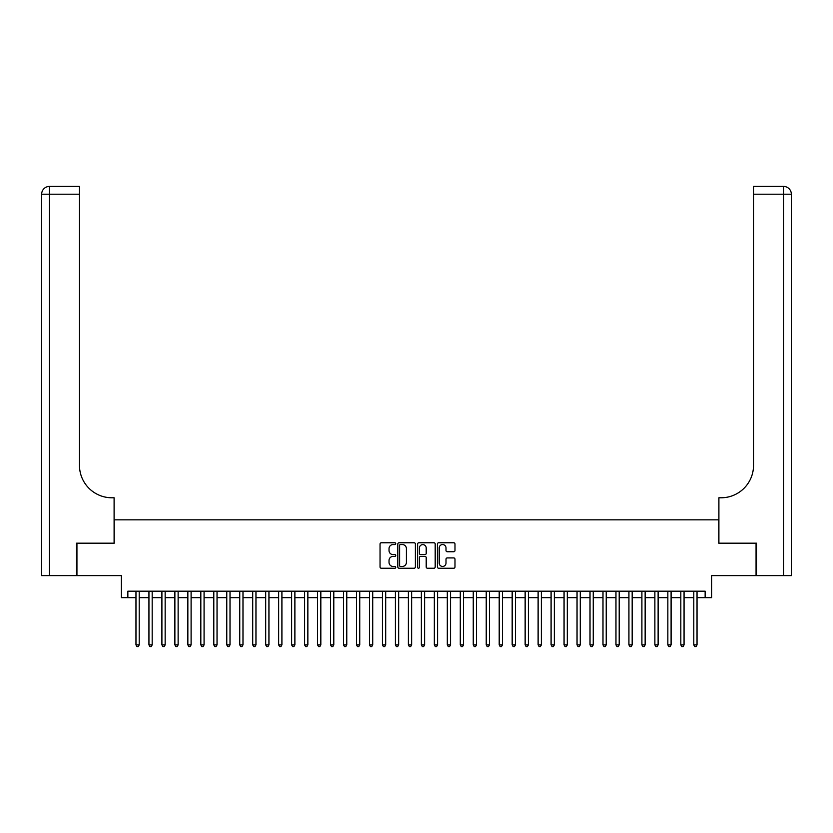 <?xml version="1.0" encoding="UTF-8"?>
<svg xmlns="http://www.w3.org/2000/svg" width="833" height="833" viewBox="0 0 833 833"><rect width="100%" height="100%" fill="white"/><g stroke="black" fill="none" stroke-linecap="round" stroke-linejoin="round"><path stroke-width="1.25" d="M395.748 543.657A0.895 0.895 0 0 0 394.852 542.772L381.327 542.772A1.27 1.27 0 0 0 380.046 544.043L380.046 566.961A1.27 1.27 0 0 0 381.327 568.241L394.852 568.241A0.895 0.895 0 0 0 395.748 567.346A0.895 0.895 0 0 0 394.852 566.45L393.103 566.45A4.071 4.071 0 0 1 389.032 562.379L389.032 560.474A4.071 4.071 0 0 1 393.103 556.392L394.852 556.392A0.895 0.895 0 0 0 395.748 555.507A0.895 0.895 0 0 0 394.852 554.611L393.103 554.611A4.071 4.071 0 0 1 389.032 550.54L389.032 548.624A4.071 4.071 0 0 1 393.103 544.553L394.852 544.553A0.895 0.895 0 0 0 395.748 543.657M453.714 551.748A1.27 1.27 0 0 0 454.985 550.478L454.985 544.043A1.27 1.27 0 0 0 453.714 542.772L438.689 542.772A1.27 1.27 0 0 0 437.419 544.043L437.419 566.961A1.27 1.27 0 0 0 438.689 568.241L453.714 568.241A1.27 1.27 0 0 0 454.985 566.961L454.985 559.193A1.27 1.27 0 0 0 453.714 557.923L447.279 557.923A1.27 1.27 0 0 0 446.009 559.193L446.009 563.046A3.405 3.405 0 0 1 442.604 566.45A3.405 3.405 0 0 1 439.199 563.046L439.199 547.958A3.405 3.405 0 0 1 442.604 544.553A3.405 3.405 0 0 1 446.009 547.958L446.009 550.478A1.27 1.27 0 0 0 447.279 551.748L453.714 551.748M127.855 597.667L127.855 591.18L705.145 591.18L705.145 597.667L711.632 597.667L711.632 575.613L756.062 575.613L756.062 543.178L718.764 543.178L718.764 519.834L114.236 519.834L114.236 543.178L76.938 543.178L76.938 575.613L121.368 575.613L121.368 597.667L135.966 597.667M415.386 544.043A1.27 1.27 0 0 0 414.116 542.772L399.09 542.772A1.27 1.27 0 0 0 397.81 544.043L397.81 566.961A1.27 1.27 0 0 0 399.09 568.241L414.116 568.241A1.27 1.27 0 0 0 415.386 566.961L415.386 544.043M418.884 542.772L433.91 542.772A1.27 1.27 0 0 1 435.19 544.043L435.19 566.961A1.27 1.27 0 0 1 433.91 568.241L427.485 568.241A1.27 1.27 0 0 1 426.204 566.961L426.204 557.673A1.27 1.27 0 0 0 424.934 556.392L420.675 556.392A1.27 1.27 0 0 0 419.395 557.673L419.395 567.346A0.895 0.895 0 0 1 418.51 568.241A0.895 0.895 0 0 1 417.614 567.346L417.614 544.043A1.27 1.27 0 0 1 418.884 542.772M139.205 597.667L148.94 597.667M152.179 597.667L161.904 597.667M165.153 597.667L174.878 597.667M178.127 597.667L187.852 597.667M191.101 597.667L200.826 597.667M204.075 597.667L213.8 597.667M217.038 597.667L226.774 597.667M230.012 597.667L239.748 597.667M242.986 597.667L252.722 597.667M255.96 597.667L265.696 597.667M268.934 597.667L278.659 597.667M281.908 597.667L291.633 597.667M294.882 597.667L304.607 597.667M307.856 597.667L317.581 597.667M320.83 597.667L330.555 597.667M333.794 597.667L343.529 597.667M346.767 597.667L356.503 597.667M359.741 597.667L369.477 597.667M372.715 597.667L382.451 597.667M385.689 597.667L395.415 597.667M398.663 597.667L408.389 597.667M411.637 597.667L421.363 597.667M424.611 597.667L434.337 597.667M437.585 597.667L447.311 597.667M450.549 597.667L460.285 597.667M463.523 597.667L473.259 597.667M476.497 597.667L486.233 597.667M489.471 597.667L499.206 597.667M502.445 597.667L512.17 597.667M515.419 597.667L525.144 597.667M528.393 597.667L538.118 597.667M541.367 597.667L551.092 597.667M554.341 597.667L564.066 597.667M567.304 597.667L577.04 597.667M580.278 597.667L590.014 597.667M593.252 597.667L602.988 597.667M606.226 597.667L615.962 597.667M619.2 597.667L628.925 597.667M632.174 597.667L641.899 597.667M645.148 597.667L654.873 597.667M658.122 597.667L667.847 597.667M671.096 597.667L680.821 597.667M684.06 597.667L693.795 597.667M697.034 597.667L705.145 597.667M400.486 544.553A0.895 0.895 0 0 0 399.601 545.448L399.601 565.565A0.895 0.895 0 0 0 400.486 566.45L402.329 566.45A4.071 4.071 0 0 0 406.41 562.379L406.41 548.624A4.071 4.071 0 0 0 402.329 544.553L400.486 544.553M426.204 548.02A3.405 3.405 0 0 0 422.8 544.615A3.405 3.405 0 0 0 419.395 548.02L419.395 553.341A1.27 1.27 0 0 0 420.675 554.611L424.934 554.611A1.27 1.27 0 0 0 426.204 553.341L426.204 548.02M139.205 591.18L139.205 644.888L135.966 644.888L135.966 591.18M139.205 644.888L138.236 646.575L136.935 646.575L135.966 644.888M76.542 543.178L114.1 543.178L114.1 497.78L111.893 497.78A32.435 32.435 0 0 1 79.468 465.345L79.468 194.214L49.439 194.214L49.439 575.613L76.542 575.613L76.542 543.178M49.439 575.613L41.65 575.613L41.65 194.214A7.789 7.789 0 0 1 49.439 186.425L79.468 186.425L79.468 194.214M41.65 497.78L41.65 194.214L49.439 194.214L49.439 186.425M111.893 497.78A32.435 32.435 0 0 1 79.468 465.345M756.458 543.178L718.9 543.178L718.9 497.78L721.107 497.78A32.435 32.435 0 0 0 753.532 465.345L753.532 186.425L783.561 186.425A7.789 7.789 0 0 1 791.35 194.214L791.35 575.613L756.458 575.613L756.458 543.178M721.107 497.78A32.435 32.435 0 0 0 753.532 465.345M791.35 194.214A7.789 7.789 0 0 0 783.561 186.425A7.789 7.789 0 0 1 791.35 194.214L753.532 194.214M152.179 591.18L152.179 644.888L148.94 644.888L148.94 591.18M152.179 644.888L151.21 646.575L149.909 646.575L148.94 644.888M165.153 591.18L165.153 644.888L161.904 644.888L161.904 591.18M165.153 644.888L164.174 646.575L162.883 646.575L161.904 644.888M178.127 591.18L178.127 644.888L174.878 644.888L174.878 591.18M178.127 644.888L177.148 646.575L175.857 646.575L174.878 644.888M191.101 591.18L191.101 644.888L187.852 644.888L187.852 591.18M191.101 644.888L190.122 646.575L188.831 646.575L187.852 644.888M204.075 591.18L204.075 644.888L200.826 644.888L200.826 591.18M204.075 644.888L203.096 646.575L201.805 646.575L200.826 644.888M217.038 591.18L217.038 644.888L213.8 644.888L213.8 591.18M217.038 644.888L216.07 646.575L214.768 646.575L213.8 644.888M230.012 591.18L230.012 644.888L226.774 644.888L226.774 591.18M230.012 644.888L229.044 646.575L227.742 646.575L226.774 644.888M242.986 591.18L242.986 644.888L239.748 644.888L239.748 591.18M242.986 644.888L242.018 646.575L240.716 646.575L239.748 644.888M255.96 591.18L255.96 644.888L252.722 644.888L252.722 591.18M255.96 644.888L254.992 646.575L253.69 646.575L252.722 644.888M268.934 591.18L268.934 644.888L265.696 644.888L265.696 591.18M268.934 644.888L267.966 646.575L266.664 646.575L265.696 644.888M281.908 591.18L281.908 644.888L278.659 644.888L278.659 591.18M281.908 644.888L280.929 646.575L279.638 646.575L278.659 644.888M294.882 591.18L294.882 644.888L291.633 644.888L291.633 591.18M294.882 644.888L293.903 646.575L292.612 646.575L291.633 644.888M307.856 591.18L307.856 644.888L304.607 644.888L304.607 591.18M307.856 644.888L306.877 646.575L305.586 646.575L304.607 644.888M320.83 591.18L320.83 644.888L317.581 644.888L317.581 591.18M320.83 644.888L319.851 646.575L318.56 646.575L317.581 644.888M333.794 591.18L333.794 644.888L330.555 644.888L330.555 591.18M333.794 644.888L332.825 646.575L331.524 646.575L330.555 644.888M346.767 591.18L346.767 644.888L343.529 644.888L343.529 591.18M346.767 644.888L345.799 646.575L344.498 646.575L343.529 644.888M359.741 591.18L359.741 644.888L356.503 644.888L356.503 591.18M359.741 644.888L358.773 646.575L357.472 646.575L356.503 644.888M372.715 591.18L372.715 644.888L369.477 644.888L369.477 591.18M372.715 644.888L371.747 646.575L370.446 646.575L369.477 644.888M385.689 591.18L385.689 644.888L382.451 644.888L382.451 591.18M385.689 644.888L384.721 646.575L383.419 646.575L382.451 644.888M398.663 591.18L398.663 644.888L395.415 644.888L395.415 591.18M398.663 644.888L397.685 646.575L396.393 646.575L395.415 644.888M411.637 591.18L411.637 644.888L408.389 644.888L408.389 591.18M411.637 644.888L410.659 646.575L409.367 646.575L408.389 644.888M424.611 591.18L424.611 644.888L421.363 644.888L421.363 591.18M424.611 644.888L423.633 646.575L422.341 646.575L421.363 644.888M437.585 591.18L437.585 644.888L434.337 644.888L434.337 591.18M437.585 644.888L436.607 646.575L435.315 646.575L434.337 644.888M450.549 591.18L450.549 644.888L447.311 644.888L447.311 591.18M450.549 644.888L449.581 646.575L448.279 646.575L447.311 644.888M463.523 591.18L463.523 644.888L460.285 644.888L460.285 591.18M463.523 644.888L462.554 646.575L461.253 646.575L460.285 644.888M476.497 591.18L476.497 644.888L473.259 644.888L473.259 591.18M476.497 644.888L475.528 646.575L474.227 646.575L473.259 644.888M489.471 591.18L489.471 644.888L486.233 644.888L486.233 591.18M489.471 644.888L488.502 646.575L487.201 646.575L486.233 644.888M502.445 591.18L502.445 644.888L499.206 644.888L499.206 591.18M502.445 644.888L501.476 646.575L500.175 646.575L499.206 644.888M515.419 591.18L515.419 644.888L512.17 644.888L512.17 591.18M515.419 644.888L514.44 646.575L513.149 646.575L512.17 644.888M528.393 591.18L528.393 644.888L525.144 644.888L525.144 591.18M528.393 644.888L527.414 646.575L526.123 646.575L525.144 644.888M541.367 591.18L541.367 644.888L538.118 644.888L538.118 591.18M541.367 644.888L540.388 646.575L539.097 646.575L538.118 644.888M554.341 591.18L554.341 644.888L551.092 644.888L551.092 591.18M554.341 644.888L553.362 646.575L552.071 646.575L551.092 644.888M567.304 591.18L567.304 644.888L564.066 644.888L564.066 591.18M567.304 644.888L566.336 646.575L565.034 646.575L564.066 644.888M580.278 591.18L580.278 644.888L577.04 644.888L577.04 591.18M580.278 644.888L579.31 646.575L578.008 646.575L577.04 644.888M593.252 591.18L593.252 644.888L590.014 644.888L590.014 591.18M593.252 644.888L592.284 646.575L590.982 646.575L590.014 644.888M606.226 591.18L606.226 644.888L602.988 644.888L602.988 591.18M606.226 644.888L605.258 646.575L603.956 646.575L602.988 644.888M619.2 591.18L619.2 644.888L615.962 644.888L615.962 591.18M619.2 644.888L618.232 646.575L616.93 646.575L615.962 644.888M632.174 591.18L632.174 644.888L628.925 644.888L628.925 591.18M632.174 644.888L631.195 646.575L629.904 646.575L628.925 644.888M645.148 591.18L645.148 644.888L641.899 644.888L641.899 591.18M645.148 644.888L644.169 646.575L642.878 646.575L641.899 644.888M658.122 591.18L658.122 644.888L654.873 644.888L654.873 591.18M658.122 644.888L657.143 646.575L655.852 646.575L654.873 644.888M671.096 591.18L671.096 644.888L667.847 644.888L667.847 591.18M671.096 644.888L670.117 646.575L668.826 646.575L667.847 644.888M684.06 591.18L684.06 644.888L680.821 644.888L680.821 591.18M684.06 644.888L683.091 646.575L681.79 646.575L680.821 644.888M697.034 591.18L697.034 644.888L693.795 644.888L693.795 591.18M697.034 644.888L696.065 646.575L694.764 646.575L693.795 644.888M783.561 575.613L783.561 186.425"/></g></svg>
